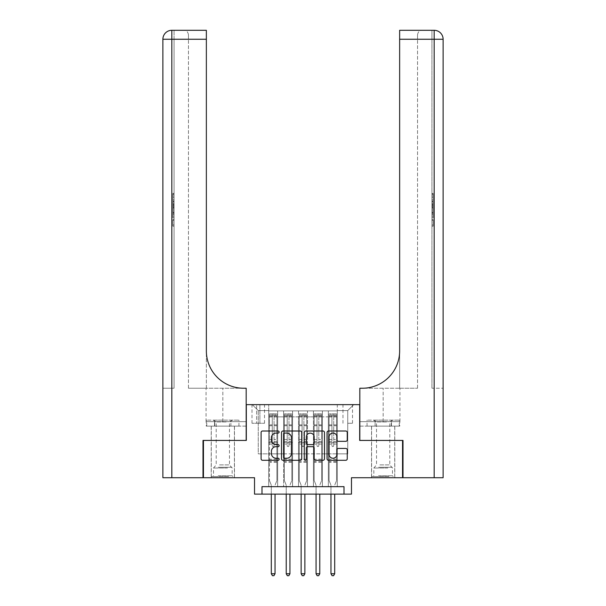 <?xml version="1.0" encoding="UTF-8"?>
<svg xmlns="http://www.w3.org/2000/svg" width="606" height="606" viewBox="0 0 606 606"><rect width="100%" height="100%" fill="white"/><g stroke="black" fill="none" stroke-linecap="round" stroke-linejoin="round"><path stroke-width="0.45" stroke-dasharray="3.03 2.27" d="M279.139 432.04A1.023 1.023 0 0 0 278.116 431.01L262.557 431.01A1.462 1.462 0 0 0 261.095 432.479L261.095 458.825A1.462 1.462 0 0 0 262.557 460.287L278.116 460.287A1.023 1.023 0 0 0 279.139 459.265A1.023 1.023 0 0 0 278.116 458.242L276.101 458.242A4.681 4.681 0 0 1 271.42 453.553L271.42 451.364A4.681 4.681 0 0 1 276.101 446.675L278.116 446.675A1.023 1.023 0 0 0 279.139 445.652A1.023 1.023 0 0 0 278.116 444.63L276.101 444.63A4.681 4.681 0 0 1 271.42 439.941L271.42 437.744A4.681 4.681 0 0 1 276.101 433.063L278.116 433.063A1.023 1.023 0 0 0 279.139 432.04M383.159 440.433L394.794 440.433L383.159 440.433M383.159 477.717L394.794 477.717L383.159 477.717M222.841 440.433L211.206 440.433L222.841 440.433M222.841 477.717L211.206 477.717L222.841 477.717M347.738 404.641L352.518 404.641L347.738 404.641M347.738 423.283L352.518 423.283L347.738 423.283M402.551 440.433L402.551 477.717L351.472 477.717L351.472 494.125L254.528 494.125L254.528 477.717L203.449 477.717L203.449 440.433L246.324 440.433L246.324 404.641L359.676 404.641L359.676 440.433L402.551 440.433M337.3 486.663L337.3 410.898L268.7 410.898L268.7 486.663L277.646 486.663L268.7 486.663L277.646 486.663L268.7 486.663L268.7 410.898L277.646 410.898L277.646 486.663L277.646 410.898L277.646 453.856L283.616 453.856L277.646 453.856L277.646 410.898L268.7 410.898L337.3 410.898L337.3 486.663L328.354 486.663L328.354 410.898L313.438 410.898L313.438 486.663L313.438 410.898L322.384 410.898L322.384 486.663L322.384 410.898L322.384 453.856L322.384 410.898L328.354 410.898L328.354 486.663L337.3 486.663L328.354 486.663L337.3 486.663L337.3 410.603L337.3 453.856L347.738 453.856L347.738 410.603L337.3 410.603L347.738 410.603L347.738 453.856L337.3 453.856L337.3 442.668L337.3 486.663M313.438 486.663L322.384 486.663L313.438 486.663L322.384 486.663L313.438 486.663L313.438 442.668L313.438 453.856L307.477 453.856L307.477 416.867L307.477 453.856L313.438 453.856L313.438 416.867L313.438 453.856L328.354 453.856L322.384 453.856L322.384 442.668L322.384 453.856L313.438 453.856L313.438 442.668L322.384 442.668L322.384 486.663L322.384 442.668L313.438 442.668L313.438 486.663M307.477 486.663L307.477 410.898L298.523 410.898L298.523 486.663L298.523 410.898L307.477 410.898L307.477 486.663L298.523 486.663L307.477 486.663L298.523 486.663L307.477 486.663L307.477 442.668L307.477 486.663M292.562 486.663L292.562 410.898L283.616 410.898L283.616 486.663L283.616 410.898L292.562 410.898L292.562 486.663L283.616 486.663L292.562 486.663L283.616 486.663L292.562 486.663L292.562 442.668L292.562 486.663M328.354 416.867L328.354 453.856L328.354 410.898L328.354 416.867L322.384 416.867L328.354 416.867M292.562 416.867L292.562 453.856L292.562 410.898L292.562 416.867L298.523 416.867L298.523 453.856L292.562 453.856L298.523 453.856L298.523 410.898L292.562 410.898L298.523 410.898L298.523 416.867L292.562 416.867M261.989 494.125L261.989 486.663L261.989 494.125L261.989 486.663L344.011 486.663L261.989 486.663L344.011 486.663L344.011 494.125M256.618 404.641L251.998 404.641L256.618 404.641L256.618 423.283L251.998 423.283L259.898 423.283L256.618 423.283L256.618 404.641M259.898 404.641L264.519 404.641L259.898 404.641L259.898 423.283L264.519 423.283L259.898 423.283L259.898 404.641M337.3 404.641L268.7 404.641L353.707 404.641L337.3 404.641L337.3 410.898L337.3 404.641M268.7 404.641L252.293 404.641L268.7 404.641L268.7 453.856L258.262 453.856L258.262 410.603L268.7 410.603L258.262 410.603L252.293 404.641L258.262 410.603L258.262 453.856L268.7 453.856L268.7 404.641M283.616 416.867L283.616 453.856L283.616 410.898L277.646 410.898L283.616 410.898L283.616 416.867L277.646 416.867L283.616 416.867M313.438 410.898L307.477 410.898L307.477 416.867L307.477 410.898L313.438 410.898L313.438 416.867L313.438 410.898M298.523 453.856L307.477 453.856L298.523 453.856L298.523 442.668L298.523 453.856M283.616 453.856L292.562 453.856L292.562 442.668L292.562 453.856L283.616 453.856L283.616 442.668L292.562 442.668L283.616 442.668L283.616 486.663L283.616 453.856M268.7 453.856L277.646 453.856L277.646 442.668L277.646 486.663L277.646 442.668L277.646 453.856L268.7 453.856L268.7 442.668L277.646 442.668L268.7 442.668L268.7 486.663L268.7 453.856M328.354 453.856L337.3 453.856L328.354 453.856L328.354 442.668L328.354 453.856M268.7 442.668L277.646 442.668L268.7 442.668M283.616 442.668L292.562 442.668L283.616 442.668M298.523 442.668L307.477 442.668L298.523 442.668L298.523 486.663L298.523 442.668L307.477 442.668L298.523 442.668M313.438 442.668L322.384 442.668L313.438 442.668M328.354 442.668L337.3 442.668L328.354 442.668L328.354 486.663L328.354 442.668L337.3 442.668L328.354 442.668M353.707 404.641L347.738 410.603L353.707 404.641M301.72 458.825L301.72 432.479A1.462 1.462 0 0 0 300.258 431.01L282.979 431.01A1.462 1.462 0 0 0 281.517 432.479L281.517 458.825A1.462 1.462 0 0 0 282.979 460.287L300.258 460.287A1.462 1.462 0 0 0 301.72 458.825M284.593 433.063A1.023 1.023 0 0 0 283.57 434.085L283.57 457.219A1.023 1.023 0 0 0 284.593 458.242L286.714 458.242A4.681 4.681 0 0 0 291.395 453.553L291.395 437.744A4.681 4.681 0 0 0 286.714 433.063L284.593 433.063M305.742 431.01L323.021 431.01A1.462 1.462 0 0 1 324.483 432.479L324.483 458.825A1.462 1.462 0 0 1 323.021 460.287L315.628 460.287A1.462 1.462 0 0 1 314.166 458.825L314.166 448.137A1.462 1.462 0 0 0 312.696 446.675L307.795 446.675A1.462 1.462 0 0 0 306.333 448.137L306.333 459.265A1.023 1.023 0 0 1 305.303 460.287A1.023 1.023 0 0 1 304.28 459.265L304.28 432.479A1.462 1.462 0 0 1 305.742 431.01M314.166 437.047A3.916 3.916 0 0 0 310.249 433.138A3.916 3.916 0 0 0 306.333 437.047L306.333 443.16A1.462 1.462 0 0 0 307.795 444.63L312.696 444.63A1.462 1.462 0 0 0 314.166 443.16L314.166 437.047M338.39 441.335L345.784 441.335A1.462 1.462 0 0 0 347.246 439.865L347.246 432.479A1.462 1.462 0 0 0 345.784 431.01L328.505 431.01A1.462 1.462 0 0 0 327.043 432.479L327.043 458.825A1.462 1.462 0 0 0 328.505 460.287L345.784 460.287A1.462 1.462 0 0 0 347.246 458.825L347.246 449.894A1.462 1.462 0 0 0 345.784 448.432L338.39 448.432A1.462 1.462 0 0 0 336.928 449.894L336.928 454.326A3.916 3.916 0 0 1 333.012 458.242A3.916 3.916 0 0 1 329.096 454.326L329.096 436.979A3.916 3.916 0 0 1 333.012 433.063A3.916 3.916 0 0 1 336.928 436.979L336.928 439.865A1.462 1.462 0 0 0 338.39 441.335M272.276 445.652A0.894 0.894 0 0 0 273.17 446.546A0.894 0.894 0 0 1 272.276 445.652L272.276 444.153L272.276 445.652M276.866 413.883L275.412 413.883L275.412 415.822L276.904 415.822L276.904 413.883L269.443 413.883L269.443 480.55L269.443 444.153L272.276 444.153L272.276 441.395L269.443 441.395M269.443 413.883L269.443 444.153L272.276 444.153L272.276 416.216L274.063 416.216L274.063 439.456L276.904 439.456L276.904 480.55L276.904 444.153L274.063 444.153L274.063 445.652A0.894 0.894 0 0 1 273.17 446.546A0.894 0.894 0 0 0 274.063 445.652L274.063 439.456M276.904 415.822L276.904 439.456M276.904 413.883L276.904 444.153L274.063 444.153L274.063 414.072L272.276 414.072L272.276 441.395M275.412 413.883L269.481 413.883M275.412 415.822L270.935 415.822L270.935 413.883M269.443 415.822L276.866 415.822M269.481 415.822L270.935 415.822M275.147 484.914L276.904 480.55L275.147 484.914A1.492 1.492 0 0 0 275.033 485.474A1.492 1.492 0 0 1 275.147 484.914M271.306 494.125L271.306 485.474A1.492 1.492 0 0 0 271.2 484.914L269.443 480.55L271.2 484.914A1.492 1.492 0 0 1 271.306 485.474L271.306 573.761L275.033 573.761L275.033 494.125M276.904 462.355L269.443 462.355M271.306 573.761L272.427 575.7L273.92 575.7L275.033 573.761M272.276 416.216L272.276 414.072M274.063 416.216L274.063 414.072M227.871 476.521L212.774 476.521L227.871 476.521M218.175 475.778L232.159 475.778L218.175 475.778M227.682 420.147L213.145 420.147L227.682 420.147M226.159 421.912L216.198 421.912L226.159 421.912M219.516 464.893L229.477 464.893L219.516 464.893M228.613 476.521L211.282 476.521L228.613 476.521M228.613 426.116L211.282 426.116L228.613 426.116M230.886 426.116L206.737 426.116L238.938 426.116L230.886 426.116L230.886 420.147L206.737 420.147L238.938 420.147L230.886 420.147L230.886 426.116M214.789 426.116L214.789 420.147L214.789 426.116M206.737 426.116L206.737 420.147M238.938 426.116L238.938 420.147M388.196 476.521L373.091 476.521L388.196 476.521M378.5 475.778L392.483 475.778L378.5 475.778M388.007 420.147L373.47 420.147L388.007 420.147M386.484 421.912L376.523 421.912L386.484 421.912M379.841 464.893L389.802 464.893L379.841 464.893M388.938 476.521L371.607 476.521L388.938 476.521M388.938 426.116L371.607 426.116L388.938 426.116M391.211 426.116L367.062 426.116L399.263 426.116L391.211 426.116L391.211 420.147L367.062 420.147L399.263 420.147L391.211 420.147L391.211 426.116M375.114 426.116L375.114 420.147L375.114 426.116M367.062 426.116L367.062 420.147M399.263 426.116L399.263 420.147M222.841 426.116L211.206 426.116L222.841 426.116M174.066 199.919L174.066 193.375L174.066 201.177L174.066 193.609L174.066 199.919L172.877 199.919L172.877 197.147L174.066 197.147M174.066 207.85L174.066 201.677L174.066 207.85L172.877 207.85L172.877 210.206L172.877 201.677L172.877 207.85M174.066 219.652L174.066 226.19L174.066 219.652L172.877 219.652L172.877 226.19L174.066 226.19L172.877 226.19L172.877 219.88L174.066 219.88L172.877 219.88L172.877 224.924L174.066 224.924L172.877 224.924L172.877 219.652L174.066 219.652M171.831 477.717L171.831 39.246L174.066 39.246L174.066 388.234L162.885 388.234L174.066 388.234L174.066 30.3L174.066 39.246L171.831 39.246L206.358 39.246L206.358 30.3L206.358 39.246L206.358 30.3L171.831 30.3A8.946 8.946 0 0 0 162.885 39.246L162.885 477.717L203.002 477.717L203.002 440.433L246.18 440.433L246.18 388.234L206.063 388.234L243.642 388.234A37.284 37.284 0 0 1 206.358 350.95L206.358 388.234L243.642 388.234A37.284 37.284 0 0 1 206.358 350.95L206.358 39.246L188.458 39.246L188.458 34.777L188.458 39.246L206.358 39.246L206.358 388.234L188.458 388.234L243.642 388.234M174.066 210.585L174.066 217.925L174.066 210.585L172.877 210.585L172.877 217.925L172.877 210.585M206.222 426.116L246.18 426.116L246.18 388.234L246.18 421.64L206.063 421.64L246.18 421.64L214.532 421.64L246.18 421.64L246.18 426.116L206.222 426.116L206.222 421.64L214.532 421.64L206.222 421.64M206.358 350.95L206.358 39.246M188.458 388.234L188.458 39.246L188.458 388.234M188.458 34.777C187.868 31.717 186.375 30.224 183.989 30.3C186.375 30.224 187.868 31.717 188.458 34.777M162.885 39.246A8.946 8.946 0 0 1 171.831 30.3L171.831 388.234L171.831 30.3L171.831 39.246L162.885 39.246M214.532 426.116L214.532 421.64L214.532 426.116M172.877 220.22L174.066 220.22L172.877 220.22L172.877 224.924L174.066 224.924L172.877 224.924L172.877 220.22M172.877 216.668L172.877 211.85L172.877 216.668L174.066 216.668L174.066 211.85L174.066 216.668L172.877 216.668M172.877 214.721L174.066 214.721M172.877 217.925L174.066 217.925L172.877 217.925M172.877 211.986L174.066 211.986M172.877 213.289L174.066 213.289M172.877 214.819L174.066 214.819M172.877 212.706L174.066 212.706M172.877 211.85L174.066 211.85M172.877 213.373L174.066 213.373M172.877 214.85L174.066 214.85L172.877 214.865M172.877 206.548L172.877 204.411L172.877 206.548L174.066 206.548L174.066 207.464L174.066 204.411L174.066 206.548M172.877 208.865L174.066 208.865M172.877 210.206L174.066 210.206M172.877 204.033L174.066 204.033M172.877 203.018L174.066 203.018M172.877 201.677L174.066 201.677M172.877 205.229L174.066 205.229M172.877 206.654L174.066 206.654M172.877 207.464L174.066 207.464M172.877 204.411L174.066 204.411M172.877 205.942L174.066 205.942M172.877 197.147L172.877 194.64L174.066 194.64M172.877 194.64L172.877 201.177L172.877 193.609L172.877 197.117L174.066 197.117M172.877 197.117L172.877 199.919M172.877 194.867L174.066 194.867M172.877 193.609L174.066 193.609M172.877 197.056L174.066 197.056M172.877 201.177L174.066 201.177M172.877 197.033L174.066 197.033M172.877 193.375L174.066 193.375M383.159 426.116L394.794 426.116L383.159 426.116M431.934 199.919L431.934 193.375L431.934 201.177L431.934 193.609L431.934 199.919L433.123 199.919L433.123 197.147L431.934 197.147M431.934 207.85L431.934 201.677L431.934 207.85L433.123 207.85L433.123 210.206L433.123 201.677L433.123 207.85M431.934 219.652L431.934 226.19L431.934 219.652L433.123 219.652L433.123 226.19L431.934 226.19L433.123 226.19L433.123 219.88L431.934 219.88L433.123 219.88L433.123 224.924L431.934 224.924L433.123 224.924L433.123 219.652L431.934 219.652M431.934 388.234L431.934 30.3L431.934 39.246L434.169 39.246L434.169 477.717L402.998 477.717L402.998 440.433L359.82 440.433L359.82 388.234L399.937 388.234L362.358 388.234A37.284 37.284 0 0 0 399.642 350.95L399.642 388.234L362.358 388.234A37.284 37.284 0 0 0 399.642 350.95L399.642 30.3L399.642 39.246L434.169 39.246L431.934 39.246L431.934 388.234L434.169 388.234L431.934 388.234M431.934 210.585L431.934 217.925L431.934 210.585L433.123 210.585L433.123 217.925L433.123 210.585M399.642 350.95L399.642 388.234L417.542 388.234L362.358 388.234M399.642 388.234L399.642 39.246L417.542 39.246L417.542 34.777L417.542 39.246L399.642 39.246L399.642 388.234M434.169 477.717L443.115 477.717L443.115 39.246A8.946 8.946 0 0 0 434.169 30.3L399.642 30.3L399.642 39.246M443.115 388.234L443.115 39.246A8.946 8.946 0 0 0 434.169 30.3A8.946 8.946 0 0 1 443.115 39.246L434.169 39.246L434.169 388.234L443.115 388.234L434.169 388.234L434.169 30.3M399.778 426.116L359.82 426.116L359.82 388.234L359.82 421.64L399.937 421.64L359.82 421.64L391.468 421.64L359.82 421.64L359.82 426.116L399.778 426.116L399.778 421.64L391.468 421.64L399.778 421.64M399.642 30.3L422.011 30.3L399.642 30.3M417.542 388.234L417.542 39.246L417.542 388.234M417.542 34.777C418.132 31.717 419.625 30.224 422.011 30.3C419.625 30.224 418.132 31.717 417.542 34.777M391.468 426.116L391.468 421.64L391.468 426.116M433.123 220.22L431.934 220.22L433.123 220.22L433.123 224.924L431.934 224.924L433.123 224.924L433.123 220.22M433.123 216.668L433.123 211.85L433.123 216.668L431.934 216.668L431.934 211.85L431.934 216.668L433.123 216.668M433.123 214.721L431.934 214.721M433.123 217.925L431.934 217.925L433.123 217.925M433.123 211.986L431.934 211.986M433.123 213.289L431.934 213.289M433.123 214.819L431.934 214.819M433.123 212.706L431.934 212.706M433.123 211.85L431.934 211.85M433.123 213.373L431.934 213.373M433.123 214.85L431.934 214.85L433.123 214.865M433.123 206.548L433.123 204.411L433.123 206.548L431.934 206.548L431.934 207.464L431.934 204.411L431.934 206.548M433.123 208.865L431.934 208.865M433.123 210.206L431.934 210.206M433.123 204.033L431.934 204.033M433.123 203.018L431.934 203.018M433.123 201.677L431.934 201.677M433.123 205.229L431.934 205.229M433.123 206.654L431.934 206.654M433.123 207.464L431.934 207.464M433.123 204.411L431.934 204.411M433.123 205.942L431.934 205.942M433.123 197.147L433.123 194.64L431.934 194.64M433.123 194.64L433.123 201.177L433.123 193.609L433.123 197.117L431.934 197.117M433.123 197.117L433.123 199.919M433.123 194.867L431.934 194.867M433.123 193.609L431.934 193.609M433.123 197.056L431.934 197.056M433.123 201.177L431.934 201.177M433.123 197.033L431.934 197.033M433.123 193.375L431.934 193.375M287.191 445.652A0.894 0.894 80.7 0 0 288.085 446.546A0.894 0.894 -99.3 0 1 287.191 445.652L287.191 444.153L287.191 445.652M290.319 413.883L290.319 415.822L291.812 415.822L291.812 413.883L284.358 413.883L284.358 480.55L284.358 444.153L287.191 444.153L287.191 441.395L284.358 441.395M284.358 413.883L284.358 444.153L287.191 444.153L287.191 416.216L288.979 416.216L288.979 439.456L291.812 439.456L291.812 480.55L291.812 444.153L288.979 444.153L288.979 445.652A0.894 0.894 -99.3 0 1 288.085 446.546A0.894 0.894 80.7 0 0 288.979 445.652L288.979 439.456M291.812 415.822L291.812 439.456M291.812 413.883L291.812 444.153L288.979 444.153L288.979 414.072L287.191 414.072L287.191 441.395M290.319 415.822L285.85 415.822L285.85 413.883M284.358 415.822L285.85 415.822M290.062 484.914L291.812 480.55L290.062 484.914A1.492 1.492 -99.3 0 0 289.948 485.474A1.492 1.492 -99.3 0 1 290.062 484.914M286.221 494.125L286.221 485.474A1.492 1.492 -99.3 0 0 286.115 484.914L284.358 480.55L286.115 484.914A1.492 1.492 -99.3 0 1 286.221 485.474L286.221 573.761L289.948 573.761L289.948 494.125M291.774 413.883L284.396 413.883L291.774 413.883M284.396 415.822L291.774 415.822L284.396 415.822M291.812 462.355L284.358 462.355M286.221 573.761L287.342 575.7L288.835 575.7L289.948 573.761M288.979 416.216L288.979 414.072M287.191 416.216L287.191 414.072L287.191 416.216M302.106 445.652A0.894 0.894 80.7 0 0 303 446.546A0.894 0.894 -99.3 0 1 302.106 445.652L302.106 444.153L302.106 445.652M305.235 413.883L305.235 415.822L306.727 415.822L306.727 413.883L299.273 413.883L299.273 480.55L299.273 444.153L302.106 444.153L302.106 441.395L299.273 441.395M299.273 413.883L299.273 444.153L302.106 444.153L302.106 416.216L303.894 416.216L303.894 439.456L306.727 439.456L306.727 480.55L306.727 444.153L303.894 444.153L303.894 445.652A0.894 0.894 -99.3 0 1 303 446.546A0.894 0.894 80.7 0 0 303.894 445.652L303.894 439.456M306.727 415.822L306.727 439.456M306.727 413.883L306.727 444.153L303.894 444.153L303.894 414.072L302.106 414.072L302.106 441.395M305.235 415.822L300.765 415.822L300.765 413.883M299.273 415.822L300.765 415.822M304.969 484.914L306.727 480.55L304.969 484.914A1.492 1.492 -99.3 0 0 304.863 485.474A1.492 1.492 -99.3 0 1 304.969 484.914M301.137 494.125L301.137 485.474A1.492 1.492 -99.3 0 0 301.03 484.914L299.273 480.55L301.03 484.914A1.492 1.492 -99.3 0 1 301.137 485.474L301.137 573.761L304.863 573.761L304.863 494.125M306.689 413.883L299.311 413.883L306.689 413.883M299.311 415.822L306.689 415.822L299.311 415.822M306.727 462.355L299.273 462.355M301.137 573.761L302.258 575.7L303.742 575.7L304.863 573.761M303.894 416.216L303.894 414.072M302.106 416.216L302.106 414.072L302.106 416.216M317.021 445.652A0.894 0.894 80.7 0 0 317.915 446.546A0.894 0.894 -99.3 0 1 317.021 445.652L317.021 444.153L317.021 445.652M320.15 413.883L320.15 415.822L321.642 415.822L321.642 413.883L314.188 413.883L314.188 480.55L314.188 444.153L317.021 444.153L317.021 441.395L314.188 441.395M314.188 413.883L314.188 444.153L317.021 444.153L317.021 416.216L318.809 416.216L318.809 439.456L321.642 439.456L321.642 480.55L321.642 444.153L318.809 444.153L318.809 445.652A0.894 0.894 -99.3 0 1 317.915 446.546A0.894 0.894 80.7 0 0 318.809 445.652L318.809 439.456M321.642 415.822L321.642 439.456M321.642 413.883L321.642 444.153L318.809 444.153L318.809 414.072L317.021 414.072L317.021 441.395M320.15 415.822L315.681 415.822L315.681 413.883M314.188 415.822L315.681 415.822M319.885 484.914L321.642 480.55L319.885 484.914A1.492 1.492 -99.3 0 0 319.779 485.474A1.492 1.492 -99.3 0 1 319.885 484.914M316.052 494.125L316.052 485.474A1.492 1.492 -99.3 0 0 315.938 484.914L314.188 480.55L315.938 484.914A1.492 1.492 -99.3 0 1 316.052 485.474L316.052 573.761L319.779 573.761L319.779 494.125M321.604 413.883L314.226 413.883L321.604 413.883M314.226 415.822L321.604 415.822L314.226 415.822M321.642 462.355L314.188 462.355M316.052 573.761L317.165 575.7L318.658 575.7L319.779 573.761M318.809 416.216L318.809 414.072M317.021 416.216L317.021 414.072L317.021 416.216M331.936 445.652A0.894 0.894 80.7 0 0 332.83 446.546A0.894 0.894 -99.3 0 1 331.936 445.652L331.936 444.153L331.936 445.652M335.065 413.883L335.065 415.822L336.557 415.822L336.557 413.883L329.096 413.883L329.096 480.55L329.096 444.153L331.936 444.153L331.936 441.395L329.096 441.395M329.096 413.883L329.096 444.153L331.936 444.153L331.936 416.216L333.724 416.216L333.724 439.456L336.557 439.456L336.557 480.55L336.557 444.153L333.724 444.153L333.724 445.652A0.894 0.894 -99.3 0 1 332.83 446.546A0.894 0.894 80.7 0 0 333.724 445.652L333.724 439.456M336.557 415.822L336.557 439.456M336.557 413.883L336.557 444.153L333.724 444.153L333.724 414.072L331.936 414.072L331.936 441.395M335.065 415.822L330.588 415.822L330.588 413.883M329.096 415.822L330.588 415.822M334.8 484.914L336.557 480.55L334.8 484.914A1.492 1.492 -99.3 0 0 334.694 485.474A1.492 1.492 -99.3 0 1 334.8 484.914M330.967 494.125L330.967 485.474A1.492 1.492 -99.3 0 0 330.853 484.914L329.096 480.55L330.853 484.914A1.492 1.492 -99.3 0 1 330.967 485.474L330.967 573.761L334.694 573.761L334.694 494.125M336.519 413.883L329.134 413.883L336.519 413.883M329.134 415.822L336.519 415.822L329.134 415.822M336.557 462.355L329.096 462.355M330.967 573.761L332.08 575.7L333.573 575.7L334.694 573.761M333.724 416.216L333.724 414.072M331.936 416.216L331.936 414.072L331.936 416.216M313.438 416.867L307.477 416.867L313.438 416.867M276.904 459.219L269.443 459.219M276.904 441.395L274.063 441.395M269.443 439.456L272.276 439.456M272.276 424.867L269.443 424.867M276.904 424.867L274.063 424.867M269.443 425.738L272.276 425.738M274.063 425.738L276.904 425.738M272.276 416.064L269.443 416.064M269.443 416.936L272.276 416.936M276.904 416.064L274.063 416.064M274.063 416.936L276.904 416.936M276.904 461.514L269.443 461.514M227.5 468.006L213.517 468.006L227.5 468.006M218.327 467.271L231.856 467.271L218.327 467.271M387.825 468.006L373.841 468.006L387.825 468.006M378.652 467.271L392.18 467.271L378.652 467.271M222.841 421.64L222.841 388.234L222.841 421.64M172.877 205.282L174.066 205.282M443.115 39.246L434.169 39.246L443.115 39.246M383.159 421.64L383.159 388.234L383.159 421.64M433.123 205.282L431.934 205.282M291.812 459.219L284.358 459.219M291.812 441.395L288.979 441.395M284.358 439.456L287.191 439.456M287.191 424.867L284.358 424.867M291.812 424.867L288.979 424.867M284.358 425.738L287.191 425.738M288.979 425.738L291.812 425.738M287.191 416.064L284.358 416.064M284.358 416.936L287.191 416.936M291.812 416.064L288.979 416.064M288.979 416.936L291.812 416.936M291.812 461.514L284.358 461.514M306.727 459.219L299.273 459.219M306.727 441.395L303.894 441.395M299.273 439.456L302.106 439.456M302.106 424.867L299.273 424.867M306.727 424.867L303.894 424.867M299.273 425.738L302.106 425.738M303.894 425.738L306.727 425.738M302.106 416.064L299.273 416.064M299.273 416.936L302.106 416.936M306.727 416.064L303.894 416.064M303.894 416.936L306.727 416.936M306.727 461.514L299.273 461.514M321.642 459.219L314.188 459.219M321.642 441.395L318.809 441.395M314.188 439.456L317.021 439.456M317.021 424.867L314.188 424.867M321.642 424.867L318.809 424.867M314.188 425.738L317.021 425.738M318.809 425.738L321.642 425.738M317.021 416.064L314.188 416.064M314.188 416.936L317.021 416.936M321.642 416.064L318.809 416.064M318.809 416.936L321.642 416.936M321.642 461.514L314.188 461.514M336.557 459.219L329.096 459.219M336.557 441.395L333.724 441.395M329.096 439.456L331.936 439.456M331.936 424.867L329.096 424.867M336.557 424.867L333.724 424.867M329.096 425.738L331.936 425.738M333.724 425.738L336.557 425.738M331.936 416.064L329.096 416.064M329.096 416.936L331.936 416.936M336.557 416.064L333.724 416.064M333.724 416.936L336.557 416.936M336.557 461.514L329.096 461.514M371.531 477.717L371.531 426.116M211.206 477.717L211.206 426.116M342.966 423.283L342.966 404.641M251.998 423.283L251.998 404.641M264.519 423.283L264.519 404.641M352.518 423.283L352.518 404.641M234.469 477.717L234.469 426.116M394.794 477.717L394.794 426.116M213.145 420.147L216.198 421.912L216.198 464.893L213.517 468.006L213.517 475.778L212.774 476.521M234.393 476.521L234.393 426.116M211.282 476.521L211.282 426.116M232.53 420.147L229.477 421.912L229.477 464.893L232.159 468.006L232.159 475.778L232.909 476.521M373.47 420.147L376.523 421.912L376.523 464.893L373.841 468.006L373.841 475.778L373.091 476.521M394.718 476.521L394.718 426.116M371.607 476.521L371.607 426.116M392.855 420.147L389.802 421.912L389.802 464.893L392.483 468.006L392.483 475.778L393.226 476.521M206.063 421.64L206.063 388.234M399.937 421.64L399.937 388.234"/><path stroke-width="0.91" d="M279.139 432.04A1.023 1.023 0 0 0 278.116 431.01L262.557 431.01A1.462 1.462 0 0 0 261.095 432.479L261.095 458.825A1.462 1.462 0 0 0 262.557 460.287L278.116 460.287A1.023 1.023 0 0 0 279.139 459.265A1.023 1.023 0 0 0 278.116 458.242L276.101 458.242A4.681 4.681 0 0 1 271.42 453.553L271.42 451.364A4.681 4.681 0 0 1 276.101 446.675L278.116 446.675A1.023 1.023 0 0 0 279.139 445.652A1.023 1.023 0 0 0 278.116 444.63L276.101 444.63A4.681 4.681 0 0 1 271.42 439.941L271.42 437.744A4.681 4.681 0 0 1 276.101 433.063L278.116 433.063A1.023 1.023 0 0 0 279.139 432.04M345.784 441.335A1.462 1.462 0 0 0 347.246 439.865L347.246 432.479A1.462 1.462 0 0 0 345.784 431.01L328.505 431.01A1.462 1.462 0 0 0 327.043 432.479L327.043 458.825A1.462 1.462 0 0 0 328.505 460.287L345.784 460.287A1.462 1.462 0 0 0 347.246 458.825L347.246 449.894A1.462 1.462 0 0 0 345.784 448.432L338.39 448.432A1.462 1.462 0 0 0 336.928 449.894L336.928 454.326A3.916 3.916 0 0 1 333.012 458.242A3.916 3.916 0 0 1 329.096 454.326L329.096 436.979A3.916 3.916 0 0 1 333.012 433.063A3.916 3.916 0 0 1 336.928 436.979L336.928 439.865A1.462 1.462 0 0 0 338.39 441.335L345.784 441.335M344.011 494.125L351.472 494.125L351.472 477.717L402.551 477.717L402.551 440.433L359.676 440.433L359.676 404.641L246.324 404.641L246.324 440.433L203.449 440.433L203.449 477.717L254.528 477.717L254.528 494.125L344.011 494.125L344.011 486.663L261.989 486.663L261.989 494.125M301.72 432.479A1.462 1.462 0 0 0 300.258 431.01L282.979 431.01A1.462 1.462 0 0 0 281.517 432.479L281.517 458.825A1.462 1.462 0 0 0 282.979 460.287L300.258 460.287A1.462 1.462 0 0 0 301.72 458.825L301.72 432.479M305.742 431.01L323.021 431.01A1.462 1.462 0 0 1 324.483 432.479L324.483 458.825A1.462 1.462 0 0 1 323.021 460.287L315.628 460.287A1.462 1.462 0 0 1 314.166 458.825L314.166 448.137A1.462 1.462 0 0 0 312.696 446.675L307.795 446.675A1.462 1.462 0 0 0 306.333 448.137L306.333 459.265A1.023 1.023 0 0 1 305.303 460.287A1.023 1.023 0 0 1 304.28 459.265L304.28 432.479A1.462 1.462 0 0 1 305.742 431.01M284.593 433.063A1.023 1.023 0 0 0 283.57 434.085L283.57 457.219A1.023 1.023 0 0 0 284.593 458.242L286.714 458.242A4.681 4.681 0 0 0 291.395 453.553L291.395 437.744A4.681 4.681 0 0 0 286.714 433.063L284.593 433.063M314.166 437.047A3.916 3.916 0 0 0 310.249 433.138A3.916 3.916 0 0 0 306.333 437.047L306.333 443.16A1.462 1.462 0 0 0 307.795 444.63L312.696 444.63A1.462 1.462 0 0 0 314.166 443.16L314.166 437.047M271.306 494.125L271.306 573.761L275.033 573.761L275.033 494.125M275.033 573.761L273.92 575.7L272.427 575.7L271.306 573.761M203.002 440.433L246.18 440.433L246.18 388.234L243.642 388.234A37.284 37.284 0 0 1 206.358 350.95L206.358 39.246L171.831 39.246L171.831 477.717L203.002 477.717L203.002 440.433M171.831 477.717L162.885 477.717L162.885 39.246A8.946 8.946 0 0 1 171.831 30.3L206.358 30.3L206.358 39.246M243.642 388.234A37.284 37.284 0 0 1 206.358 350.95M171.831 30.3A8.946 8.946 0 0 0 162.885 39.246L171.831 39.246L171.831 30.3M434.169 477.717L434.169 39.246L443.115 39.246L443.115 477.717L402.998 477.717L402.998 440.433L359.82 440.433L359.82 388.234L362.358 388.234A37.284 37.284 0 0 0 399.642 350.95L399.642 30.3L434.169 30.3A8.946 8.946 0 0 1 443.115 39.246L443.115 388.234M362.358 388.234A37.284 37.284 0 0 0 399.642 350.95M286.221 494.125L286.221 573.761L289.948 573.761L289.948 494.125M289.948 573.761L288.835 575.7L287.342 575.7L286.221 573.761M301.137 494.125L301.137 573.761L304.863 573.761L304.863 494.125M304.863 573.761L303.742 575.7L302.258 575.7L301.137 573.761M316.052 494.125L316.052 573.761L319.779 573.761L319.779 494.125M319.779 573.761L318.658 575.7L317.165 575.7L316.052 573.761M330.967 494.125L330.967 573.761L334.694 573.761L334.694 494.125M334.694 573.761L333.573 575.7L332.08 575.7L330.967 573.761M434.169 30.3L434.169 39.246L399.642 39.246"/></g></svg>
